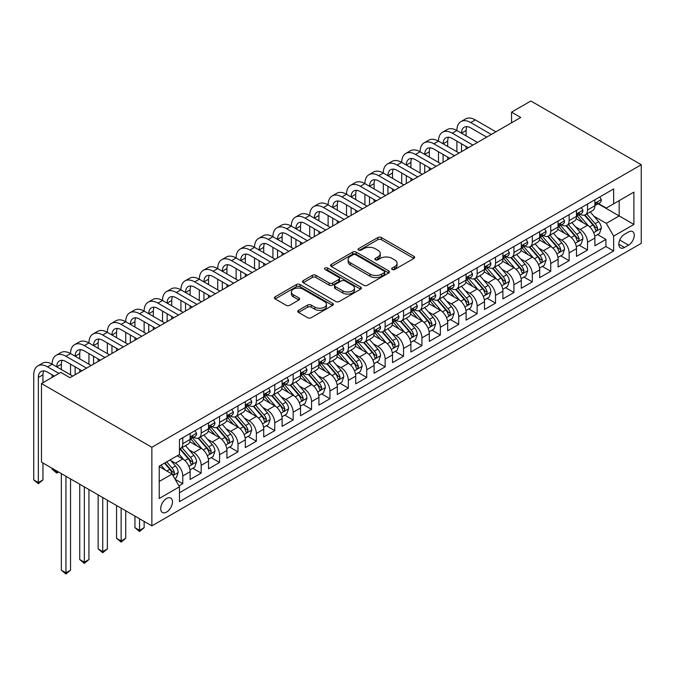 <?xml version="1.0" encoding="UTF-8"?>
<svg xmlns="http://www.w3.org/2000/svg" width="675" height="675" viewBox="0 0 675 675"><rect width="100%" height="100%" fill="white"/><g stroke="black" fill="none" stroke-linecap="round" stroke-linejoin="round"><path stroke-width="1.01" d="M392.192 269.494A1.789 1.029 0 0 0 394.723 269.494L413.91 258.415A2.557 1.477 0 0 0 414.661 257.377A2.557 1.477 0 0 0 413.91 256.331L381.4 237.566A2.557 1.477 0 0 0 377.789 237.566L358.602 248.645A1.789 1.029 0 0 0 358.079 249.37A1.789 1.029 0 0 0 358.602 250.104A1.789 1.029 0 0 0 361.133 250.104L363.614 248.67A8.176 4.717 0 0 1 375.173 248.67L377.882 250.231A8.176 4.717 0 0 1 380.278 253.572A8.176 4.717 0 0 1 377.882 256.905L375.401 258.339A1.789 1.029 0 0 0 374.878 259.073A1.789 1.029 0 0 0 375.401 259.799A1.789 1.029 0 0 0 377.924 259.799L380.413 258.365A8.176 4.717 0 0 1 391.964 258.365L394.673 259.926A8.176 4.717 0 0 1 397.069 263.267A8.176 4.717 0 0 1 394.673 266.6L392.192 268.034A1.789 1.029 0 0 0 391.669 268.768A1.789 1.029 0 0 0 392.192 269.494L392.192 268.034M166.582 512.072A8.328 4.809 120 0 0 172.024 504.731A8.328 4.809 120 0 0 170.75 498.066A8.328 4.809 120 0 0 166.582 498.479A8.328 4.809 120 0 0 161.148 505.811A8.328 4.809 120 0 0 162.422 512.485A8.328 4.809 120 0 0 166.582 512.072M298.51 310.34A2.557 1.477 0 0 0 297.768 311.386A2.557 1.477 0 0 0 298.51 312.424L307.631 317.689A2.557 1.477 0 0 0 311.243 317.689L332.556 305.387A2.557 1.477 0 0 0 333.307 304.349A2.557 1.477 0 0 0 332.556 303.303L300.046 284.538A2.557 1.477 0 0 0 296.435 284.538L275.13 296.84A2.557 1.477 0 0 0 274.379 297.877A2.557 1.477 0 0 0 275.13 298.924L286.141 305.286A2.557 1.477 0 0 0 289.752 305.286L298.873 300.021A2.557 1.477 0 0 0 299.624 298.974A2.557 1.477 0 0 0 298.873 297.937L293.414 294.781A6.834 3.94 0 0 1 291.414 291.988A6.834 3.94 0 0 1 295.625 288.343A6.834 3.94 0 0 1 303.075 289.204L324.473 301.556A6.834 3.94 0 0 1 326.472 304.349A6.834 3.94 0 0 1 322.253 307.986A6.834 3.94 0 0 1 314.812 307.133L311.243 305.075A2.557 1.477 0 0 0 307.631 305.075L298.51 310.34L298.51 312.424M641.25 164.734L530.862 100.997L511.54 112.151L520.746 117.467L69.997 377.705L60.792 372.389L41.479 383.543L151.867 447.28L641.25 164.734L641.25 243.337L151.867 525.884L151.867 447.28M363.8 285.263A2.557 1.477 0 0 0 367.411 285.263L388.716 272.962A2.557 1.477 0 0 0 389.467 271.924A2.557 1.477 0 0 0 388.716 270.877L356.214 252.113A2.557 1.477 0 0 0 352.603 252.113L331.29 264.414A2.557 1.477 0 0 0 330.539 265.452A2.557 1.477 0 0 0 331.29 266.498L363.8 285.263M325.772 269.882A1.789 1.029 0 0 1 327.586 270.135L360.602 289.195L339.323 301.48A2.557 1.477 0 0 1 335.711 301.48L303.21 282.707L303.21 280.623A2.557 1.477 0 0 0 302.459 281.669A2.557 1.477 0 0 0 303.21 282.707M303.21 280.623L312.331 275.358A2.557 1.477 0 0 1 315.942 275.358L329.122 282.968A2.557 1.477 0 0 0 332.733 282.968L338.782 279.475A2.557 1.477 0 0 0 339.533 278.438A2.557 1.477 0 0 0 338.782 277.391L325.063 269.468A1.789 1.029 0 0 1 324.54 268.743A1.789 1.029 0 0 1 325.637 267.789A1.789 1.029 0 0 1 327.586 268.009L360.636 287.086A2.557 1.477 0 0 1 361.387 288.132A2.557 1.477 0 0 1 360.636 289.178L360.636 287.086M178.959 485.916L182.773 483.713L175.137 479.301M170.792 460.544L175.416 463.21A10.403 6.008 60 0 1 182.773 475.959L190.131 471.707L190.131 479.461L201.175 473.091L192.797 468.256M189.194 449.921L193.809 452.587A10.403 6.008 60 0 1 201.175 465.337L208.533 461.084L208.533 468.838L219.569 462.468L211.199 457.633M207.588 439.298L212.212 441.965A10.403 6.008 60 0 1 219.569 454.714L226.927 450.461L226.927 458.215L237.971 451.845L229.593 447.01M225.99 428.676L230.605 431.342A10.403 6.008 60 0 1 237.971 444.091L245.329 439.838L245.329 447.593L256.365 441.222L247.995 436.388M244.384 418.053L249.007 420.719A10.403 6.008 60 0 1 256.365 433.468L263.723 429.216L263.723 436.978L274.767 430.599L266.389 425.765M262.786 407.43L267.401 410.096A10.403 6.008 60 0 1 274.767 422.845L282.125 418.601L282.125 426.355L293.161 419.977L284.791 415.142M281.18 396.807L285.803 399.482A10.403 6.008 60 0 1 293.161 412.223L300.518 407.978L300.518 415.733L311.555 409.354L303.185 404.527M299.582 386.193L304.197 388.859A10.403 6.008 60 0 1 311.555 401.6L318.921 397.356L318.921 405.11L329.957 398.731L321.587 393.905M317.976 375.57L322.599 378.236A10.403 6.008 60 0 1 329.957 390.977L337.314 386.733L337.314 394.487L348.351 388.117L339.981 383.282M336.378 364.947L340.993 367.613A10.403 6.008 60 0 1 348.351 380.363L355.717 376.11L355.717 383.864L366.753 377.494L358.383 372.659M354.772 354.324L359.395 356.991A10.403 6.008 60 0 1 366.753 369.74L374.11 365.487L374.11 373.241L385.147 366.871L376.777 362.036M373.174 343.702L377.789 346.368A10.403 6.008 60 0 1 385.147 359.117L392.512 354.864L392.512 362.618L403.549 356.248L395.179 351.413M391.567 333.079L396.191 335.745A10.403 6.008 60 0 1 403.549 348.494L410.906 344.242L410.906 351.996L421.942 345.625L413.573 340.791M409.97 322.456L414.585 325.122A10.403 6.008 60 0 1 421.942 337.871L429.308 333.619L429.308 341.373L440.345 335.002L431.975 330.168M428.363 311.833L432.987 314.499A10.403 6.008 60 0 1 440.345 327.248L447.702 323.004L447.702 330.758L458.738 324.38L450.368 319.545M446.766 301.21L451.381 303.877A10.403 6.008 60 0 1 458.738 316.626L466.104 312.382L466.104 320.136L477.141 313.757L468.771 308.922M465.159 290.596L469.783 293.262A10.403 6.008 60 0 1 477.141 306.003L484.498 301.759L484.498 309.513L495.534 303.134L487.164 298.308M483.562 279.973L488.177 282.639A10.403 6.008 60 0 1 495.534 295.38L502.9 291.136L502.9 298.89L513.937 292.511L505.567 287.685M501.955 269.35L506.579 272.017A10.403 6.008 60 0 1 513.937 284.757L521.294 280.513L521.294 288.267L532.33 281.897L523.96 277.062M520.358 258.727L524.973 261.394A10.403 6.008 60 0 1 532.33 274.143L539.696 269.89L539.696 277.644L550.733 271.274L542.362 266.439M538.751 248.105L543.375 250.771A10.403 6.008 60 0 1 550.733 263.52L558.09 259.267L558.09 267.022L569.126 260.651L560.756 255.817M557.153 237.482L561.769 240.148A10.403 6.008 60 0 1 569.126 252.897L576.492 248.645L576.492 256.399L587.528 250.028L587.528 242.274A10.403 6.008 -120 0 0 580.171 229.525L575.547 226.859M579.158 245.194L587.528 250.028M190.131 471.707A10.403 6.008 -120 0 0 182.773 458.958L177.255 455.777M208.533 461.084A10.403 6.008 -120 0 0 201.175 448.343L189.793 441.771M226.927 450.461A10.403 6.008 -120 0 0 219.569 437.721L208.195 431.148M245.329 439.838A10.403 6.008 -120 0 0 237.971 427.098L226.589 420.525M263.723 429.216A10.403 6.008 -120 0 0 256.365 416.475L244.991 409.902M282.125 418.601A10.403 6.008 -120 0 0 274.767 405.852L263.385 399.279M300.518 407.978A10.403 6.008 -120 0 0 293.161 395.229L281.787 388.657M318.921 397.356A10.403 6.008 -120 0 0 311.555 384.607L300.181 378.042M337.314 386.733A10.403 6.008 -120 0 0 329.957 373.984L318.583 367.419M355.717 376.11A10.403 6.008 -120 0 0 348.351 363.361L336.977 356.797M374.11 365.487A10.403 6.008 -120 0 0 366.753 352.738L355.379 346.174M392.512 354.864A10.403 6.008 -120 0 0 385.147 342.124L373.773 335.551M410.906 344.242A10.403 6.008 -120 0 0 403.549 331.501L392.175 324.928M429.308 333.619A10.403 6.008 -120 0 0 421.942 320.878L410.569 314.305M447.702 323.004A10.403 6.008 -120 0 0 440.345 310.255L428.962 303.683M466.104 312.382A10.403 6.008 -120 0 0 458.738 299.632L447.365 293.06M484.498 301.759A10.403 6.008 -120 0 0 477.141 289.01L465.758 282.437M502.9 291.136A10.403 6.008 -120 0 0 495.534 278.387L484.161 271.823M521.294 280.513A10.403 6.008 -120 0 0 513.937 267.764L502.554 261.2M539.696 269.89A10.403 6.008 -120 0 0 532.33 257.141L520.957 250.577M558.09 259.267A10.403 6.008 -120 0 0 550.733 246.518L539.35 239.954M576.492 248.645A10.403 6.008 -120 0 0 569.126 235.904L557.752 229.331M628.552 231.972L624.51 234.309A8.066 4.657 120 0 0 619.237 241.414A8.066 4.657 120 0 0 620.477 247.877A8.066 4.657 120 0 0 624.51 247.48L628.552 245.143A8.066 4.657 120 0 0 633.825 238.03A8.066 4.657 120 0 0 632.585 231.567A8.066 4.657 120 0 0 628.552 231.972M159.224 481.477L172.1 474.044L179.466 486.793L179.466 501.66L613.651 250.982L613.651 236.115L606.293 223.366L593.949 216.236M179.466 486.793L159.224 498.479L159.224 466.18L179.466 454.503L179.466 439.627L613.651 188.949L613.651 203.825L633.892 192.139L633.892 224.429L613.651 236.115M193.717 437.24L193.809 437.29A10.403 6.008 60 0 0 199.015 437.805L206.373 433.561A10.403 6.008 -120 0 0 208.533 428.794L208.533 422.845M212.11 426.617L212.212 426.668A10.403 6.008 60 0 0 217.418 427.182L224.775 422.938A10.403 6.008 -120 0 0 226.927 418.171L226.927 412.223M230.512 415.994L230.605 416.045A10.403 6.008 60 0 0 235.811 416.568L243.169 412.315A10.403 6.008 -120 0 0 245.329 407.548L245.329 401.6M248.906 405.371L249.007 405.43A10.403 6.008 60 0 0 254.213 405.945L261.571 401.692A10.403 6.008 -120 0 0 263.723 396.925L263.723 390.977M267.308 394.748L267.401 394.808A10.403 6.008 60 0 0 272.607 395.322L279.965 391.07A10.403 6.008 -120 0 0 282.125 386.302L282.125 380.354M285.702 384.126L285.803 384.185A10.403 6.008 60 0 0 291.009 384.699L298.367 380.447A10.403 6.008 -120 0 0 300.518 375.688L300.518 369.74M304.104 373.503L304.197 373.562A10.403 6.008 60 0 0 309.403 374.077L316.761 369.824A10.403 6.008 -120 0 0 318.921 365.065L318.921 359.117M322.498 362.88L322.599 362.939A10.403 6.008 60 0 0 327.805 363.454L335.163 359.201A10.403 6.008 -120 0 0 337.314 354.442L337.314 348.494M340.9 352.257L340.993 352.316A10.403 6.008 60 0 0 346.199 352.831L353.557 348.587A10.403 6.008 -120 0 0 355.717 343.82L355.717 337.871M359.294 341.643L359.395 341.693A10.403 6.008 60 0 0 364.601 342.208L371.959 337.964A10.403 6.008 -120 0 0 374.11 333.197L374.11 327.248M377.696 331.02L377.789 331.071A10.403 6.008 60 0 0 382.995 331.585L390.352 327.341A10.403 6.008 -120 0 0 392.512 322.574L392.512 316.626M396.09 320.397L396.191 320.448A10.403 6.008 60 0 0 401.397 320.962L408.755 316.718A10.403 6.008 -120 0 0 410.906 311.951L410.906 306.003M414.492 309.774L414.585 309.825A10.403 6.008 60 0 0 419.791 310.348L427.148 306.096A10.403 6.008 -120 0 0 429.308 301.328L429.308 295.38M432.886 299.152L432.987 299.211A10.403 6.008 60 0 0 438.193 299.725L445.551 295.473A10.403 6.008 -120 0 0 447.702 290.706L447.702 284.757M451.288 288.529L451.381 288.588A10.403 6.008 60 0 0 456.587 289.102L463.944 284.85A10.403 6.008 -120 0 0 466.104 280.091L466.104 274.143M469.682 277.906L469.783 277.965A10.403 6.008 60 0 0 474.989 278.48L482.347 274.227A10.403 6.008 -120 0 0 484.498 269.468L484.498 263.52M488.084 267.283L488.177 267.342A10.403 6.008 60 0 0 493.383 267.857L500.74 263.604A10.403 6.008 -120 0 0 502.9 258.846L502.9 252.897M506.478 256.66L506.579 256.719A10.403 6.008 60 0 0 511.777 257.234L519.142 252.982A10.403 6.008 -120 0 0 521.294 248.223L521.294 242.274M524.88 246.038L524.973 246.097A10.403 6.008 60 0 0 530.179 246.611L537.536 242.367A10.403 6.008 -120 0 0 539.696 237.6L539.696 231.652M543.274 235.423L543.375 235.474A10.403 6.008 60 0 0 548.572 235.988L555.938 231.744A10.403 6.008 -120 0 0 558.09 226.977L558.09 221.029M561.676 224.8L561.769 224.851A10.403 6.008 60 0 0 566.975 225.366L574.332 221.122A10.403 6.008 -120 0 0 576.492 216.354L576.492 210.406M179.466 492.742L605.922 246.518L605.922 239.406L594.886 245.776L594.886 238.022A10.403 6.008 -120 0 0 587.528 225.281L576.146 218.708M580.07 214.178L580.171 214.228A10.403 6.008 -120 0 0 585.368 214.743A10.403 6.008 -120 0 0 587.528 209.984L587.528 204.036M585.368 214.743L592.734 210.499A10.403 6.008 -120 0 0 594.886 205.732L594.886 199.783M182.773 437.721L182.773 443.669A10.403 6.008 60 0 1 180.622 448.428A10.403 6.008 60 0 1 179.466 448.85M180.622 448.428L187.979 444.184A10.403 6.008 -120 0 0 190.131 439.417L190.131 433.468M201.175 427.098L201.175 433.046A10.403 6.008 60 0 1 199.015 437.805M219.569 416.475L219.569 422.423A10.403 6.008 60 0 1 217.418 427.182M237.971 405.852L237.971 411.801A10.403 6.008 60 0 1 235.811 416.568M256.365 395.229L256.365 401.178A10.403 6.008 60 0 1 254.213 405.945M274.767 384.607L274.767 390.555A10.403 6.008 60 0 1 272.607 395.322M293.161 373.984L293.161 379.932A10.403 6.008 60 0 1 291.009 384.699M311.555 363.361L311.555 369.309A10.403 6.008 60 0 1 309.403 374.077M329.957 352.738L329.957 358.687A10.403 6.008 60 0 1 327.805 363.454M348.351 342.115L348.351 348.064A10.403 6.008 60 0 1 346.199 352.831M366.753 331.501L366.753 337.449A10.403 6.008 60 0 1 364.601 342.208M385.147 320.878L385.147 326.827A10.403 6.008 60 0 1 382.995 331.585M403.549 310.255L403.549 316.204A10.403 6.008 60 0 1 401.397 320.962M421.942 299.632L421.942 305.581A10.403 6.008 60 0 1 419.791 310.348M440.345 289.01L440.345 294.958A10.403 6.008 60 0 1 438.193 299.725M458.738 278.387L458.738 284.335A10.403 6.008 60 0 1 456.587 289.102M477.141 267.764L477.141 273.712A10.403 6.008 60 0 1 474.989 278.48M495.534 257.141L495.534 263.09A10.403 6.008 60 0 1 493.383 267.857M513.937 246.518L513.937 252.467A10.403 6.008 60 0 1 511.777 257.234M532.33 235.896L532.33 241.844A10.403 6.008 60 0 1 530.179 246.611M550.733 225.281L550.733 231.23A10.403 6.008 60 0 1 548.572 235.988M569.126 214.658L569.126 220.607A10.403 6.008 60 0 1 566.975 225.366M569.126 252.897L569.126 260.651M550.733 263.52L550.733 271.274M532.33 274.143L532.33 281.897M513.937 284.757L513.937 292.511M495.534 295.38L495.534 303.134M477.141 306.003L477.141 313.757M458.738 316.626L458.738 324.38M440.345 327.248L440.345 335.002M421.942 337.871L421.942 345.625M403.549 348.494L403.549 356.248M385.147 359.117L385.147 366.871M366.753 369.74L366.753 377.494M348.351 380.363L348.351 388.117M329.957 390.977L329.957 398.731M311.555 401.6L311.555 409.354M293.161 412.223L293.161 419.977M274.767 422.845L274.767 430.599M256.365 433.468L256.365 441.222M237.971 444.091L237.971 451.845M219.569 454.714L219.569 462.468M201.175 465.337L201.175 473.091M182.773 475.959L182.773 483.713M172.1 474.044L159.224 466.611M606.293 223.366L619.169 215.932L619.169 200.635L633.892 192.139M598.101 203.766L633.892 224.429M598.472 203.555L606.293 208.069L613.651 203.825M41.479 383.543L41.479 462.147L151.867 525.884M511.54 112.151L511.54 122.774M597.552 234.571L605.922 239.406M605.922 246.518L613.651 250.982M392.909 269.747L394.673 268.726A8.176 4.717 0 0 0 397.069 265.393L397.069 263.267M380.278 253.572L380.278 255.69A8.176 4.717 0 0 1 377.882 259.031L376.11 260.052M413.876 258.441L381.4 239.692A2.557 1.477 0 0 0 377.789 239.692L359.319 250.358M388.682 272.978L356.214 254.23A2.557 1.477 0 0 0 352.603 254.23L331.324 266.515M384.202 272.649A1.789 1.029 0 0 0 384.725 271.924A1.789 1.029 0 0 0 384.202 271.19L355.666 254.72A1.789 1.029 0 0 0 353.143 254.72L350.519 256.23A8.176 4.717 0 0 0 348.131 259.563A8.176 4.717 0 0 0 350.519 262.904L370.027 274.16A8.176 4.717 0 0 0 381.586 274.16L384.202 272.649L384.202 274.776A1.789 1.029 0 0 0 384.725 274.042L384.725 271.924M348.131 259.563L348.131 261.689A8.176 4.717 0 0 0 350.519 265.022L350.519 262.904M384.202 274.776L381.586 276.286A8.176 4.717 0 0 1 370.027 276.286L350.519 265.022M303.244 282.732L312.331 277.484L312.331 275.358M339.533 278.438L339.533 280.564A2.557 1.477 0 0 1 338.782 281.602L332.733 285.095A2.557 1.477 0 0 1 329.122 285.095L315.942 277.484A2.557 1.477 0 0 0 312.331 277.484M342.799 290.866A6.834 3.94 0 0 0 350.249 291.727A6.834 3.94 0 0 0 354.468 288.082A6.834 3.94 0 0 0 352.468 285.289L344.925 280.935A2.557 1.477 0 0 0 341.314 280.935L335.264 284.428A2.557 1.477 0 0 0 334.513 285.474A2.557 1.477 0 0 0 335.264 286.512L342.799 290.866L342.799 292.992A6.834 3.94 0 0 0 350.249 293.853A6.834 3.94 0 0 0 354.468 290.208L354.468 288.082M334.513 285.474L334.513 287.601A2.557 1.477 0 0 0 335.264 288.638L335.264 286.512M342.799 292.992L335.264 288.638M326.472 304.349L326.472 306.467A6.834 3.94 0 0 1 322.253 310.112A6.834 3.94 0 0 1 314.812 309.26L311.243 307.201A2.557 1.477 0 0 0 307.631 307.201L298.544 312.449M291.414 291.988L291.414 294.114A6.834 3.94 0 0 0 293.414 296.907L293.414 294.781M298.873 297.937L298.873 300.021L293.414 296.907M332.522 305.404L300.046 286.656A2.557 1.477 0 0 0 296.435 286.656L275.164 298.941L275.13 296.84M594.734 236.199L599.484 233.457L601.324 228.142A6.893 3.982 -120 0 0 598.641 221.67L590.237 211.942M588.549 225.948L578.939 214.827M583.082 222.708L577.505 216.253A16.521 9.543 -120 0 0 576.998 215.679M584.432 215.123L592.937 224.961A6.893 3.982 60 0 1 595.392 229.711L595.898 230.529L596.827 230.403L597.603 228.437A6.893 3.982 -120 0 0 595.148 223.687L586.735 213.958M584.938 214.962L594.067 225.534A3.51 2.025 60 0 1 594.953 226.91L597.603 228.437M599.763 196.973L601.324 199.682A6.893 3.982 60 0 1 599.898 202.728L596.405 204.744A6.893 3.982 -120 0 0 597.603 203.158L597.459 202.551M54.354 376.11L47.545 372.178A13.011 7.509 -120 0 0 41.04 371.537A13.011 7.509 -120 0 0 38.348 377.494L38.348 482.541L33.75 479.891L33.75 374.836A19.516 11.264 60 0 1 37.792 365.901L42.39 363.243A19.516 11.264 60 0 1 52.144 364.213A19.516 11.264 60 0 1 56.185 355.278L60.792 352.628A19.516 11.264 60 0 1 70.546 353.59A19.516 11.264 60 0 1 74.588 344.655L79.186 342.006A19.516 11.264 60 0 1 88.94 342.968A19.516 11.264 60 0 1 92.981 334.032L97.588 331.383A19.516 11.264 60 0 1 107.342 332.345A19.516 11.264 60 0 1 111.383 323.418L115.982 320.76A19.516 11.264 60 0 1 125.736 321.722A19.516 11.264 60 0 1 129.777 312.795L134.384 310.137A19.516 11.264 60 0 1 144.138 311.099A19.516 11.264 60 0 1 148.179 302.172L152.778 299.514A19.516 11.264 60 0 1 162.532 300.485A19.516 11.264 60 0 1 166.573 291.549L171.18 288.892A19.516 11.264 60 0 1 180.934 289.862A19.516 11.264 60 0 1 184.975 280.927L189.574 278.269A19.516 11.264 60 0 1 199.328 279.239A19.516 11.264 60 0 1 203.369 270.304L207.976 267.646A19.516 11.264 60 0 1 217.73 268.616A19.516 11.264 60 0 1 221.771 259.681L226.37 257.023A19.516 11.264 60 0 1 236.123 257.993A19.516 11.264 60 0 1 240.165 249.058L244.772 246.409A19.516 11.264 60 0 1 254.526 247.371A19.516 11.264 60 0 1 258.567 238.435L263.166 235.786A19.516 11.264 60 0 1 272.919 236.748A19.516 11.264 60 0 1 276.961 227.812L281.568 225.163A19.516 11.264 60 0 1 291.322 226.125A19.516 11.264 60 0 1 295.363 217.198L299.962 214.54A19.516 11.264 60 0 1 309.715 215.502A19.516 11.264 60 0 1 313.757 206.575L318.364 203.918A19.516 11.264 60 0 1 328.118 204.879A19.516 11.264 60 0 1 332.159 195.953L336.757 193.295A19.516 11.264 60 0 1 346.511 194.265A19.516 11.264 60 0 1 350.553 185.33L355.16 182.672A19.516 11.264 60 0 1 364.913 183.642A19.516 11.264 60 0 1 368.955 174.707L373.553 172.049A19.516 11.264 60 0 1 383.307 173.019A19.516 11.264 60 0 1 387.349 164.084L391.956 161.426A19.516 11.264 60 0 1 401.709 162.397A19.516 11.264 60 0 1 405.751 153.461L410.349 150.803A19.516 11.264 60 0 1 420.103 151.774A19.516 11.264 60 0 1 424.145 142.838L428.752 140.189A19.516 11.264 60 0 1 438.505 141.151A19.516 11.264 60 0 1 442.547 132.216L447.145 129.566A19.516 11.264 60 0 1 456.899 130.528A19.516 11.264 60 0 1 460.941 121.593L465.548 118.943A19.516 11.264 60 0 1 475.301 119.905L495.906 131.802M460.941 121.593A19.516 11.264 60 0 1 470.703 122.563L491.307 134.46M595.114 205.073L595.148 205.073A6.893 3.982 -120 0 0 596.405 204.744M596.717 202.643L597.603 203.158C597.173 202.12 596.43 202.542 595.392 204.432A6.893 3.982 60 0 1 594.886 205.411M486.709 137.118L470.703 127.87A13.011 7.509 -120 0 0 464.197 127.229A13.011 7.509 -120 0 0 461.506 133.186L466.104 130.528L466.104 135.844M466.914 126.63A13.011 7.509 -120 0 0 466.104 130.528M461.506 143.809L461.506 151.664M466.104 146.467L466.104 149.015M456.899 151.774L456.899 141.151M576.332 246.822L581.091 244.08L582.93 238.764A6.893 3.982 -120 0 0 580.247 232.293L571.835 222.564M570.156 236.571L560.545 225.45M564.688 233.331L559.111 226.876A16.521 9.543 -120 0 0 558.596 226.302M566.038 225.745L574.543 235.583A6.893 3.982 60 0 1 576.998 240.334L577.496 241.152L578.433 241.026L579.209 239.06A6.893 3.982 -120 0 0 576.745 234.309L568.342 224.581M566.536 225.585L575.674 236.157A3.51 2.025 60 0 1 576.56 237.532L579.209 239.06M557.938 257.445L562.688 254.703L564.528 249.387A6.893 3.982 -120 0 0 561.845 242.916L553.441 233.187M551.753 247.193L542.143 236.073M546.286 243.953L540.709 237.499A16.521 9.543 -120 0 0 540.202 236.925M547.636 236.368L556.141 246.206A6.893 3.982 60 0 1 558.596 250.957L559.102 251.775L560.031 251.648L560.807 249.683A6.893 3.982 -120 0 0 558.352 244.932L549.939 235.204M548.142 236.208L557.272 246.78A3.51 2.025 60 0 1 558.158 248.155L560.807 249.683M539.536 268.068L544.295 265.326L546.134 260.01A6.893 3.982 -120 0 0 543.451 253.538L535.039 243.802M533.36 257.816L523.749 246.696M527.892 254.576L522.315 248.122A16.521 9.543 -120 0 0 521.8 247.548M529.242 246.983L537.747 256.829A6.893 3.982 60 0 1 540.202 261.579L540.7 262.398L541.637 262.263L542.413 260.305A6.893 3.982 -120 0 0 539.949 255.555L531.546 245.827M529.74 246.822L538.878 257.403A3.51 2.025 60 0 1 539.764 258.778L542.413 260.305M521.142 278.691L525.892 275.948L527.732 270.633A6.893 3.982 -120 0 0 525.049 264.161L516.645 254.424M514.958 268.439L505.347 257.318M509.49 265.199L503.913 258.744A16.521 9.543 -120 0 0 503.407 258.171M510.84 257.605L519.345 267.452A6.893 3.982 60 0 1 521.8 272.202L522.307 273.021L523.235 272.886L524.011 270.928A6.893 3.982 -120 0 0 521.556 266.178L513.143 256.449M511.346 257.445L520.476 268.026A3.51 2.025 60 0 1 521.362 269.401L524.011 270.928M581.361 207.596L582.93 210.296A6.893 3.982 60 0 1 581.504 213.351L578.002 215.367A6.893 3.982 -120 0 0 579.209 213.781L579.057 213.173M442.547 132.216A19.516 11.264 60 0 1 452.301 133.186L456.899 130.528L477.512 142.425M452.301 133.186L472.905 145.083M576.72 215.696L576.745 215.696A6.893 3.982 -120 0 0 578.002 215.367M578.315 213.266L579.209 213.781C578.77 212.743 578.036 213.165 576.998 215.055A6.893 3.982 60 0 1 576.492 216.034M468.307 147.741L452.301 138.493A13.011 7.509 -120 0 0 445.795 137.852A13.011 7.509 -120 0 0 443.104 143.809L447.702 141.151L447.702 146.467M448.521 137.253A13.011 7.509 -120 0 0 447.702 141.151M443.104 154.432L443.104 162.287M447.702 157.081L447.702 159.637M438.505 162.397L438.505 151.774M562.967 218.211L564.528 220.919A6.893 3.982 60 0 1 563.102 223.973L559.609 225.99A6.893 3.982 -120 0 0 560.807 224.404L560.663 223.788M424.145 142.838A19.516 11.264 60 0 1 433.907 143.809L438.505 141.151L459.11 153.048M433.907 143.809L454.511 155.706M558.318 226.311L558.352 226.311A6.893 3.982 -120 0 0 559.609 225.99M559.921 223.889L560.807 224.404C560.377 223.366 559.634 223.788 558.596 225.678A6.893 3.982 60 0 1 558.09 226.657M449.913 158.363L433.907 149.116A13.011 7.509 -120 0 0 427.402 148.475A13.011 7.509 -120 0 0 424.71 154.432L429.308 151.774L429.308 157.081M430.118 147.876A13.011 7.509 -120 0 0 429.308 151.774M424.71 165.054L424.71 172.91M429.308 167.704L429.308 170.252M420.103 173.019L420.103 162.397M544.565 228.833L546.134 231.542A6.893 3.982 60 0 1 544.708 234.596L541.207 236.613A6.893 3.982 -120 0 0 542.413 235.027L542.261 234.411M405.751 153.461A19.516 11.264 60 0 1 415.505 154.432L420.103 151.774L440.716 163.671M415.505 154.432L436.109 166.328M539.924 236.933L539.949 236.933A6.893 3.982 -120 0 0 541.207 236.613M541.519 234.512L542.413 235.027C541.974 233.989 541.24 234.411 540.202 236.301A6.893 3.982 60 0 1 539.696 237.279M431.511 168.978L415.505 159.739A13.011 7.509 -120 0 0 408.999 159.097A13.011 7.509 -120 0 0 406.308 165.054L410.906 162.397L410.906 167.704M411.725 158.498A13.011 7.509 -120 0 0 410.906 162.397M406.308 175.677L406.308 183.532M410.906 178.327L410.906 180.875M401.709 183.642L401.709 173.019M526.171 239.456L527.732 242.165A6.893 3.982 60 0 1 526.306 245.219L522.813 247.236A6.893 3.982 -120 0 0 524.011 245.649L523.867 245.033M387.349 164.084A19.516 11.264 60 0 1 397.111 165.054L401.709 162.397L422.314 174.293M397.111 165.054L417.715 176.951M521.522 247.556L521.556 247.556A6.893 3.982 -120 0 0 522.813 247.236M523.125 245.135L524.011 245.649C523.581 244.612 522.838 245.033 521.8 246.923A6.893 3.982 60 0 1 521.294 247.902M413.117 179.601L397.111 170.362A13.011 7.509 -120 0 0 390.606 169.72A13.011 7.509 -120 0 0 387.914 175.677L392.512 173.019L392.512 178.327M393.323 169.121A13.011 7.509 -120 0 0 392.512 173.019M387.914 186.292L387.914 194.155M392.512 188.949L392.512 191.498M383.307 194.265L383.307 183.642M502.74 289.313L507.499 286.563L509.338 281.256A6.893 3.982 -120 0 0 506.655 274.784L498.243 265.047M496.564 279.062L486.953 267.941M491.096 275.822L485.519 269.367A16.521 9.543 -120 0 0 485.004 268.793M492.446 268.228L500.951 278.075A6.893 3.982 60 0 1 503.407 282.825L503.904 283.643L504.841 283.508L505.617 281.551A6.893 3.982 -120 0 0 503.153 276.801L494.75 267.064M492.944 268.068L502.082 278.648A3.51 2.025 60 0 1 502.968 280.024L505.617 281.551M507.769 250.079L509.338 252.788A6.893 3.982 60 0 1 507.912 255.842L504.411 257.858A6.893 3.982 -120 0 0 505.617 256.272L505.465 255.656M368.955 174.707A19.516 11.264 60 0 1 378.709 175.677L383.307 173.019L403.92 184.916M378.709 175.677L399.313 187.566M503.128 258.179L503.153 258.179A6.893 3.982 -120 0 0 504.411 257.858M504.723 255.757L505.617 256.272C505.178 255.234 504.444 255.656 503.407 257.546A6.893 3.982 60 0 1 502.9 258.525M394.715 190.223L378.709 180.984A13.011 7.509 -120 0 0 372.203 180.343A13.011 7.509 -120 0 0 369.512 186.292L374.11 183.642L374.11 188.949M374.929 179.744A13.011 7.509 -120 0 0 374.11 183.642M369.512 196.914L369.512 204.778M374.11 199.572L374.11 202.12M364.913 204.879L364.913 194.265M484.346 299.936L489.097 297.186L490.936 291.878A6.893 3.982 -120 0 0 488.253 285.407L479.849 275.67M478.162 289.685L468.551 278.556M472.694 286.445L467.117 279.99A16.521 9.543 -120 0 0 466.611 279.416M474.044 278.851L482.549 288.698A6.893 3.982 60 0 1 485.004 293.448L485.511 294.266L486.439 294.131L487.215 292.174A6.893 3.982 -120 0 0 484.76 287.423L476.347 277.687M474.55 278.691L483.68 289.271A3.51 2.025 60 0 1 484.566 290.647L487.215 292.174M489.375 260.702L490.936 263.41A6.893 3.982 60 0 1 489.51 266.465L486.017 268.481A6.893 3.982 -120 0 0 487.215 266.895L487.072 266.279M350.553 185.33A19.516 11.264 60 0 1 360.315 186.292L364.913 183.642L385.518 195.539M360.315 186.292L380.919 198.188M484.726 268.802L484.76 268.802A6.893 3.982 -120 0 0 486.017 268.481M486.329 266.38L487.215 266.895C486.785 265.849 486.042 266.279 485.004 268.169A6.893 3.982 60 0 1 484.498 269.148M376.321 200.846L360.315 191.607A13.011 7.509 -120 0 0 353.81 190.966A13.011 7.509 -120 0 0 351.118 196.914L355.717 194.265L355.717 199.572M356.527 190.358A13.011 7.509 -120 0 0 355.717 194.265M351.118 207.537L351.118 215.401M355.717 210.195L355.717 212.743M346.511 215.502L346.511 204.888M465.944 310.559L470.703 307.808L472.542 302.501A6.893 3.982 -120 0 0 469.859 296.03L461.447 286.293M459.768 300.308L450.157 289.178M454.3 297.067L448.723 290.613A16.521 9.543 -120 0 0 448.208 290.031M455.65 289.474L464.155 299.32A6.893 3.982 60 0 1 466.611 304.071L467.108 304.889L468.045 304.754L468.821 302.797A6.893 3.982 -120 0 0 466.358 298.046L457.954 288.309M456.148 289.313L465.286 299.894A3.51 2.025 60 0 1 466.172 301.261L468.821 302.797M470.973 271.325L472.542 274.033A6.893 3.982 60 0 1 471.116 277.079L467.615 279.104A6.893 3.982 -120 0 0 468.821 277.509L468.669 276.902M332.159 195.953A19.516 11.264 60 0 1 341.913 196.914L346.511 194.265L367.124 206.162M341.913 196.914L362.517 208.811M466.332 279.425L466.358 279.425A6.893 3.982 -120 0 0 467.615 279.104M467.927 276.995L468.821 277.509C468.382 276.472 467.648 276.902 466.611 278.783A6.893 3.982 60 0 1 466.104 279.771M357.919 211.469L341.913 202.23A13.011 7.509 -120 0 0 335.407 201.58A13.011 7.509 -120 0 0 332.716 207.537L337.314 204.888L337.314 210.195M338.133 200.981A13.011 7.509 -120 0 0 337.314 204.888M332.716 218.16L332.716 226.024M337.314 220.818L337.314 223.366M328.118 226.125L328.118 215.502M447.55 321.182L452.301 318.431L454.14 313.124A6.893 3.982 -120 0 0 451.457 306.644L443.053 296.916M441.366 310.93L431.764 299.801M435.898 307.69L430.321 301.236A16.521 9.543 -120 0 0 429.815 300.653M437.248 300.097L445.753 309.943A6.893 3.982 60 0 1 448.208 314.693L448.715 315.503L449.643 315.377L450.419 313.419A6.893 3.982 -120 0 0 447.964 308.669L439.552 298.932M437.754 299.936L446.884 310.517A3.51 2.025 60 0 1 447.77 311.884L450.419 313.419M452.579 281.948L454.14 284.656A6.893 3.982 60 0 1 452.714 287.702L449.221 289.727A6.893 3.982 -120 0 0 450.419 288.132L450.276 287.525M313.757 206.575A19.516 11.264 60 0 1 323.519 207.537L328.118 204.879L348.722 216.776M323.519 207.537L344.123 219.434M447.93 290.048L447.964 290.048A6.893 3.982 -120 0 0 449.221 289.727M449.533 287.618L450.419 288.132C449.989 287.094 449.246 287.525 448.208 289.406A6.893 3.982 60 0 1 447.702 290.393M339.525 222.092L323.519 212.853A13.011 7.509 -120 0 0 317.014 212.203A13.011 7.509 -120 0 0 314.322 218.16L318.921 215.502L318.921 220.818M319.731 211.604A13.011 7.509 -120 0 0 318.921 215.502M314.322 228.783L314.322 236.647M318.921 231.441L318.921 233.989M309.715 236.748L309.715 226.125M429.148 331.796L433.907 329.054L435.746 323.747A6.893 3.982 -120 0 0 433.063 317.267L424.651 307.538M422.972 321.545L413.362 310.424M417.504 318.313L411.927 311.85A16.521 9.543 -120 0 0 411.413 311.276M418.854 310.719L427.359 320.566A6.893 3.982 60 0 1 429.815 325.308L430.312 326.126L431.249 326L432.025 324.034A6.893 3.982 -120 0 0 429.562 319.283L421.158 309.555M419.352 310.559L428.49 321.131A3.51 2.025 60 0 1 429.376 322.507L432.025 324.034M434.185 292.57L435.746 295.279A6.893 3.982 60 0 1 434.32 298.325L430.819 300.341A6.893 3.982 -120 0 0 432.025 298.755L431.873 298.148M295.363 217.198A19.516 11.264 60 0 1 305.117 218.16L309.715 215.502L330.328 227.399M305.117 218.16L325.721 230.057M429.536 300.67L429.562 300.67A6.893 3.982 -120 0 0 430.819 300.341M431.131 298.24L432.025 298.755C431.587 297.717 430.852 298.139 429.815 300.029A6.893 3.982 60 0 1 429.308 301.016M321.123 232.715L305.117 223.476A13.011 7.509 -120 0 0 298.612 222.826A13.011 7.509 -120 0 0 295.92 228.783L300.518 226.125L300.518 231.441M301.337 222.227A13.011 7.509 -120 0 0 300.518 226.125M295.92 239.406L295.92 247.261M300.518 242.063L300.518 244.612M291.322 247.371L291.322 236.748M410.754 342.419L415.505 339.677L417.344 334.361A6.893 3.982 -120 0 0 414.661 327.89L406.257 318.161M404.57 332.168L394.968 321.047M399.102 328.927L393.525 322.473A16.521 9.543 -120 0 0 393.019 321.899M400.452 321.342L408.957 331.18A6.893 3.982 60 0 1 411.413 335.931L411.919 336.749L412.847 336.623L413.623 334.657A6.893 3.982 -120 0 0 411.168 329.906L402.756 320.178M400.958 321.182L410.088 331.754A3.51 2.025 60 0 1 410.974 333.129L413.623 334.657M415.783 303.193L417.344 305.902A6.893 3.982 60 0 1 415.918 308.948L412.425 310.964A6.893 3.982 -120 0 0 413.623 309.378L413.48 308.77M276.961 227.812A19.516 11.264 60 0 1 286.723 228.783L291.322 226.125L311.926 238.022M286.723 228.783L307.327 240.68M411.134 311.293L411.168 311.293A6.893 3.982 -120 0 0 412.425 310.964M412.737 308.863L413.623 309.378C413.193 308.34 412.45 308.762 411.413 310.652A6.893 3.982 60 0 1 410.906 311.631M302.729 243.337L286.723 234.09A13.011 7.509 -120 0 0 280.218 233.449A13.011 7.509 -120 0 0 277.526 239.406L282.125 236.748L282.125 242.063M282.935 232.85A13.011 7.509 -120 0 0 282.125 236.748M277.526 250.028L277.526 257.884M282.125 252.686L282.125 255.234M272.919 257.993L272.919 247.371M392.352 353.042L397.111 350.3L398.95 344.984A6.893 3.982 -120 0 0 396.267 338.512L387.855 328.784M386.176 342.79L376.566 331.67M380.708 339.55L375.131 333.096A16.521 9.543 -120 0 0 374.617 332.522M382.058 331.965L390.563 341.803A6.893 3.982 60 0 1 393.019 346.553L393.517 347.372L394.453 347.245L395.229 345.279A6.893 3.982 -120 0 0 392.766 340.529L384.362 330.801M382.556 331.805L391.694 342.377A3.51 2.025 60 0 1 392.58 343.752L395.229 345.279M397.389 313.808L398.95 316.516A6.893 3.982 60 0 1 397.524 319.57L394.023 321.587A6.893 3.982 -120 0 0 395.229 320.001L395.077 319.393M258.567 238.435A19.516 11.264 60 0 1 268.321 239.406L272.919 236.748L293.532 248.645M268.321 239.406L288.925 251.302M392.74 321.916L392.766 321.916A6.893 3.982 -120 0 0 394.023 321.587M394.335 319.486L395.229 320.001C394.791 318.963 394.057 319.385 393.019 321.275A6.893 3.982 60 0 1 392.512 322.253M284.327 253.96L268.321 244.713A13.011 7.509 -120 0 0 261.816 244.072A13.011 7.509 -120 0 0 259.124 250.028L263.723 247.371L263.723 252.686M264.541 243.472A13.011 7.509 -120 0 0 263.723 247.371M259.124 260.651L259.124 268.507M263.723 263.301L263.723 265.857M254.526 268.616L254.526 257.993M373.958 363.665L378.709 360.923L380.548 355.607A6.893 3.982 -120 0 0 377.865 349.135L369.461 339.407M367.774 353.413L358.172 342.293M362.306 350.173L356.729 343.718A16.521 9.543 -120 0 0 356.223 343.145M363.656 342.588L372.161 352.426A6.893 3.982 60 0 1 374.617 357.176L375.123 357.995L376.051 357.868L376.827 355.902A6.893 3.982 -120 0 0 374.372 351.152L365.96 341.423M364.163 342.427L373.292 353A3.51 2.025 60 0 1 374.178 354.375L376.827 355.902M378.987 324.43L380.548 327.139A6.893 3.982 60 0 1 379.122 330.193L375.629 332.21A6.893 3.982 -120 0 0 376.827 330.623L376.684 330.007M240.165 249.058A19.516 11.264 60 0 1 249.927 250.028L254.526 247.371L275.13 259.267M249.927 250.028L270.532 261.925M374.338 332.53L374.372 332.53A6.893 3.982 -120 0 0 375.629 332.21M375.941 330.109L376.827 330.623C376.397 329.586 375.654 330.007 374.617 331.898A6.893 3.982 60 0 1 374.11 332.876M265.933 264.575L249.927 255.336A13.011 7.509 -120 0 0 243.422 254.694A13.011 7.509 -120 0 0 240.73 260.651L245.329 257.993L245.329 263.301M246.139 254.095A13.011 7.509 -120 0 0 245.329 257.993M240.73 271.274L240.73 279.129M245.329 273.923L245.329 276.472M236.123 279.239L236.123 268.616M360.593 335.053L362.154 337.762A6.893 3.982 60 0 1 360.728 340.816L357.227 342.832A6.893 3.982 -120 0 0 358.433 341.246L358.282 340.63M221.771 259.681A19.516 11.264 60 0 1 231.525 260.651L236.123 257.993L256.736 269.89M231.525 260.651L252.129 272.548M355.944 343.153L355.97 343.153A6.893 3.982 -120 0 0 357.227 342.832M357.539 340.732L358.433 341.246C357.995 340.208 357.261 340.63 356.223 342.52A6.893 3.982 60 0 1 355.717 343.499M247.531 275.198L231.525 265.958A13.011 7.509 -120 0 0 225.02 265.317A13.011 7.509 -120 0 0 222.328 271.274L226.927 268.616L226.927 273.923M227.745 264.718A13.011 7.509 -120 0 0 226.927 268.616M222.328 281.897L222.328 289.752M226.927 284.546L226.927 287.094M217.73 289.862L217.73 279.239M342.191 345.676L343.752 348.384A6.893 3.982 60 0 1 342.326 351.439L338.833 353.455A6.893 3.982 -120 0 0 340.031 351.869L339.888 351.253M203.369 270.304A19.516 11.264 60 0 1 213.131 271.274L217.73 268.616L238.334 280.513M213.131 271.274L233.736 283.171M337.542 353.776L337.576 353.776A6.893 3.982 -120 0 0 338.833 353.455M339.145 351.354L340.031 351.869C339.601 350.831 338.858 351.253 337.821 353.143A6.893 3.982 60 0 1 337.314 354.122M229.137 285.82L213.131 276.581A13.011 7.509 -120 0 0 206.626 275.94A13.011 7.509 -120 0 0 203.934 281.897L208.533 279.239L208.533 284.546M209.343 275.341A13.011 7.509 -120 0 0 208.533 279.239M203.934 292.511L203.934 300.375M208.533 295.169L208.533 297.717M199.328 300.485L199.328 289.862M355.556 374.288L360.315 371.545L362.154 366.23A6.893 3.982 -120 0 0 359.471 359.758L351.059 350.021M349.38 364.036L339.77 352.915M343.913 360.796L338.335 354.341A16.521 9.543 -120 0 0 337.821 353.767M345.262 353.202L353.767 363.049A6.893 3.982 60 0 1 356.223 367.799L356.721 368.618L357.657 368.483L358.433 366.525A6.893 3.982 -120 0 0 355.97 361.775L347.566 352.046M345.76 353.042L354.898 363.623A3.51 2.025 60 0 1 355.784 364.998L358.433 366.525M337.163 384.91L341.913 382.168L343.752 376.852A6.893 3.982 -120 0 0 341.069 370.381L332.665 360.644M330.978 374.659L321.376 363.538M325.51 371.419L319.933 364.964A16.521 9.543 -120 0 0 319.427 364.39M326.86 363.825L335.365 373.672A6.893 3.982 60 0 1 337.821 378.422L338.327 379.24L339.255 379.105L340.031 377.148A6.893 3.982 -120 0 0 337.576 372.398L329.164 362.669M327.367 363.665L336.496 374.245A3.51 2.025 60 0 1 337.382 375.621L340.031 377.148M318.76 395.533L323.519 392.782L325.358 387.475A6.893 3.982 -120 0 0 322.675 381.004L314.263 371.267M312.584 385.282L302.974 374.161M307.117 382.042L301.539 375.587A16.521 9.543 -120 0 0 301.025 375.013M308.467 374.448L316.972 384.294A6.893 3.982 60 0 1 319.427 389.045L319.925 389.863L320.861 389.728L321.637 387.771A6.893 3.982 -120 0 0 319.174 383.02L310.77 373.283M308.964 374.288L318.102 384.868A3.51 2.025 60 0 1 318.988 386.243L321.637 387.771M323.798 356.299L325.358 359.007A6.893 3.982 60 0 1 323.933 362.062L320.431 364.078A6.893 3.982 -120 0 0 321.637 362.492L321.486 361.876M184.975 280.927A19.516 11.264 60 0 1 194.729 281.897L199.328 279.239L219.94 291.136M194.729 281.897L215.333 293.785M319.148 364.399L319.174 364.399A6.893 3.982 -120 0 0 320.431 364.078M320.743 361.977L321.637 362.492C321.199 361.446 320.465 361.876 319.427 363.766A6.893 3.982 60 0 1 318.921 364.745M210.735 296.443L194.729 287.204A13.011 7.509 -120 0 0 188.224 286.563A13.011 7.509 -120 0 0 185.532 292.511L190.131 289.862L190.131 295.169M190.949 285.955A13.011 7.509 -120 0 0 190.131 289.862M185.532 303.134L185.532 310.998M190.131 305.792L190.131 308.34M180.934 311.099L180.934 300.485M300.367 406.156L305.117 403.405L306.956 398.098A6.893 3.982 -120 0 0 304.273 391.627L295.869 381.89M294.182 395.904L284.58 384.775M288.714 392.664L283.137 386.21A16.521 9.543 -120 0 0 282.631 385.636M290.064 385.071L298.569 394.917A6.893 3.982 60 0 1 301.025 399.668L301.531 400.486L302.459 400.351L303.235 398.393A6.893 3.982 -120 0 0 300.78 393.643L292.376 383.906M290.571 384.91L299.7 395.491A3.51 2.025 60 0 1 300.586 396.866L303.235 398.393M305.395 366.922L306.956 369.63A6.893 3.982 60 0 1 305.53 372.684L302.037 374.701A6.893 3.982 -120 0 0 303.235 373.106L303.092 372.499M166.573 291.549A19.516 11.264 60 0 1 176.335 292.511L180.934 289.862L201.538 301.759M176.335 292.511L196.94 304.408M300.746 375.022L300.78 375.022A6.893 3.982 -120 0 0 302.037 374.701M302.349 372.6L303.235 373.106C302.805 372.068 302.071 372.499 301.025 374.389A6.893 3.982 60 0 1 300.518 375.368M192.341 307.066L176.335 297.827A13.011 7.509 -120 0 0 169.83 297.186A13.011 7.509 -120 0 0 167.138 303.134L171.737 300.485L171.737 305.792M172.547 296.578A13.011 7.509 -120 0 0 171.737 300.485M167.138 313.757L167.138 321.621M171.737 316.415L171.737 318.963M162.532 321.722L162.532 311.099M281.964 416.779L286.723 414.028L288.562 408.721A6.893 3.982 -120 0 0 285.879 402.241L277.467 392.512M275.788 406.527L266.178 395.398M270.321 403.287L264.743 396.832A16.521 9.543 -120 0 0 264.229 396.25M271.671 395.693L280.176 405.54A6.893 3.982 60 0 1 282.631 410.29L283.129 411.109L284.065 410.974L284.842 409.016A6.893 3.982 -120 0 0 282.378 404.266L273.974 394.529M272.168 395.533L281.306 406.114A3.51 2.025 60 0 1 282.192 407.481L284.842 409.016M287.002 377.544L288.562 380.253A6.893 3.982 60 0 1 287.137 383.299L283.635 385.324A6.893 3.982 -120 0 0 284.842 383.729L284.69 383.122M148.179 302.172A19.516 11.264 60 0 1 157.933 303.134L162.532 300.485L183.144 312.382M157.933 303.134L178.537 315.031M282.352 385.644L282.378 385.644A6.893 3.982 -120 0 0 283.635 385.324M283.947 383.214L284.842 383.729C284.403 382.691 283.669 383.122 282.631 385.003A6.893 3.982 60 0 1 282.125 385.99M173.939 317.689L157.933 308.45A13.011 7.509 -120 0 0 151.428 307.8A13.011 7.509 -120 0 0 148.736 313.757L153.335 311.108L153.335 316.415M154.153 307.201A13.011 7.509 -120 0 0 153.335 311.108M148.736 324.38L148.736 332.243M153.335 327.038L153.335 329.586M144.138 332.345L144.138 321.722M263.571 427.393L268.321 424.651L270.16 419.344A6.893 3.982 -120 0 0 267.477 412.864L259.073 403.135M257.386 417.15L247.784 406.021M251.918 413.91L246.341 407.455A16.521 9.543 -120 0 0 245.835 406.873M253.268 406.316L261.773 416.163A6.893 3.982 60 0 1 264.229 420.913L264.735 421.723L265.663 421.597L266.439 419.639A6.893 3.982 -120 0 0 263.984 414.889L255.58 405.152M253.775 406.156L262.904 416.737A3.51 2.025 60 0 1 263.79 418.103L266.439 419.639M268.599 388.167L270.16 390.876A6.893 3.982 60 0 1 268.734 393.922L265.241 395.947A6.893 3.982 -120 0 0 266.439 394.352L266.296 393.744M129.777 312.795A19.516 11.264 60 0 1 139.539 313.757L144.138 311.099L164.742 322.996M139.539 313.757L160.144 325.654M263.95 396.267L263.984 396.267A6.893 3.982 -120 0 0 265.241 395.947M265.553 393.837L266.439 394.352C266.009 393.314 265.275 393.744 264.229 395.626A6.893 3.982 60 0 1 263.723 396.613M155.545 328.312L139.539 319.073A13.011 7.509 -120 0 0 133.034 318.423A13.011 7.509 -120 0 0 130.343 324.38L134.941 321.722L134.941 327.038M135.751 317.824A13.011 7.509 -120 0 0 134.941 321.722M130.343 335.002L130.343 342.866M134.941 337.66L134.941 340.208M125.736 342.968L125.736 332.345M245.168 438.016L249.927 435.274L251.767 429.967A6.893 3.982 -120 0 0 249.083 423.487L240.671 413.758M238.992 427.764L229.382 416.644M233.525 424.533L227.948 418.07A16.521 9.543 -120 0 0 227.433 417.496M234.875 416.939L243.38 426.786A6.893 3.982 60 0 1 245.835 431.527L246.333 432.346L247.269 432.219L248.046 430.253A6.893 3.982 -120 0 0 245.582 425.503L237.178 415.775M235.372 416.779L244.51 427.351A3.51 2.025 60 0 1 245.396 428.726L248.046 430.253M139.539 518.763L139.539 530.339L144.138 527.69L144.138 521.421M144.138 527.69L139.539 531.512L134.941 527.69L134.941 516.105M134.941 527.69L139.539 530.339L139.539 531.512M250.206 398.79L251.767 401.498A6.893 3.982 60 0 1 250.341 404.544L246.839 406.561A6.893 3.982 -120 0 0 248.046 404.975L247.894 404.367M111.383 323.418A19.516 11.264 60 0 1 121.137 324.38L125.736 321.722L146.348 333.619M121.137 324.38L141.742 336.277M245.557 406.89L245.582 406.89A6.893 3.982 -120 0 0 246.839 406.561M247.151 404.46L248.046 404.975C247.607 403.937 246.873 404.359 245.835 406.249A6.893 3.982 60 0 1 245.329 407.236M137.143 338.934L121.137 329.695A13.011 7.509 -120 0 0 114.632 329.046A13.011 7.509 -120 0 0 111.94 335.002L116.539 332.345L116.539 337.66M117.357 328.447A13.011 7.509 -120 0 0 116.539 332.345M111.94 345.625L111.94 353.481M116.539 348.283L116.539 350.831M107.342 353.59L107.342 342.968M226.775 448.639L231.525 445.897L233.364 440.581A6.893 3.982 -120 0 0 230.681 434.109L222.278 424.381M220.59 438.387L210.988 427.267M215.123 435.147L209.545 428.692A16.521 9.543 -120 0 0 209.039 428.119M216.472 427.562L224.977 437.4A6.893 3.982 60 0 1 227.433 442.15L227.939 442.969L228.867 442.842L229.643 440.876A6.893 3.982 -120 0 0 227.188 436.126L218.784 426.398M216.979 427.402L226.108 437.974A3.51 2.025 60 0 1 226.994 439.349L229.643 440.876M121.137 508.14L121.137 540.962L125.736 538.312L125.736 510.798M125.736 538.312L121.137 542.135L116.539 538.312L116.539 505.482M116.539 538.312L121.137 540.962L121.137 542.135M231.803 409.413L233.364 412.121A6.893 3.982 60 0 1 231.938 415.167L228.445 417.184A6.893 3.982 -120 0 0 229.643 415.598L229.5 414.99M92.981 334.032A19.516 11.264 60 0 1 102.743 335.002L107.342 332.345L127.946 344.242M102.743 335.002L123.348 346.899M227.154 417.513L227.188 417.513A6.893 3.982 -120 0 0 228.445 417.184M228.757 415.083L229.643 415.598C229.213 414.56 228.479 414.982 227.433 416.872A6.893 3.982 60 0 1 226.927 417.85M118.749 349.557L102.743 340.31A13.011 7.509 -120 0 0 96.238 339.668A13.011 7.509 -120 0 0 93.547 345.625L98.145 342.968L98.145 348.283M98.955 339.069A13.011 7.509 -120 0 0 98.145 342.968M93.547 356.248L93.547 364.103M98.145 358.906L98.145 361.454M88.94 364.213L88.94 353.59M208.373 459.262L213.131 456.519L214.971 451.204A6.893 3.982 -120 0 0 212.287 444.732L203.875 435.004M202.196 449.01L192.586 437.889M196.729 445.77L191.152 439.315A16.521 9.543 -120 0 0 190.637 438.742M198.079 438.185L206.584 448.023A6.893 3.982 60 0 1 209.039 452.773L209.537 453.592L210.473 453.465L211.25 451.499A6.893 3.982 -120 0 0 208.786 446.749L200.382 437.02M198.577 438.024L207.714 448.597A3.51 2.025 60 0 1 208.6 449.972L211.25 451.499M102.743 497.517L102.743 551.585L107.342 548.935L107.342 500.175M107.342 548.935L102.743 552.758L98.145 548.935L98.145 494.868M98.145 548.935L102.743 551.585L102.743 552.758M213.41 420.027L214.971 422.736A6.893 3.982 60 0 1 213.545 425.79L210.043 427.807A6.893 3.982 -120 0 0 211.25 426.22L211.098 425.604M74.588 344.655A19.516 11.264 60 0 1 84.341 345.625L88.94 342.968L109.553 354.864M84.341 345.625L104.946 357.522M208.761 428.127L208.786 428.127A6.893 3.982 -120 0 0 210.043 427.807M210.355 425.706L211.25 426.22C210.811 425.183 210.077 425.604 209.039 427.494A6.893 3.982 60 0 1 208.533 428.473M100.347 360.18L84.341 350.933A13.011 7.509 -120 0 0 77.836 350.291A13.011 7.509 -120 0 0 75.144 356.248L79.743 353.59L79.743 358.906M80.561 349.692A13.011 7.509 -120 0 0 79.743 353.59M75.144 366.871L75.144 374.726M79.743 369.52L79.743 372.077M70.546 374.836L70.546 364.213M189.979 469.884L194.729 467.142L196.568 461.827A6.893 3.982 -120 0 0 193.885 455.355L185.482 445.627M183.794 459.633L179.398 454.537M178.327 456.393L177.609 455.566M179.677 448.807L188.182 458.646A6.893 3.982 60 0 1 190.637 463.396L191.143 464.214L192.071 464.079L192.847 462.122A6.893 3.982 -120 0 0 190.392 457.372L181.988 447.643M180.183 448.639L189.312 459.219A3.51 2.025 60 0 1 190.198 460.595L192.847 462.122M84.341 486.894L84.341 562.208L88.94 559.55L88.94 489.552M88.94 559.55L84.341 563.38L79.743 559.55L79.743 484.245M79.743 559.55L84.341 562.208L84.341 563.38M195.007 430.65L196.568 433.358A6.893 3.982 60 0 1 195.143 436.413L191.649 438.429A6.893 3.982 -120 0 0 192.847 436.843L192.704 436.227M56.185 355.278A19.516 11.264 60 0 1 65.947 356.248L70.546 353.59L91.15 365.487M65.947 356.248L86.552 368.145M190.367 438.75L190.392 438.75A6.893 3.982 -120 0 0 191.649 438.429M191.962 436.328L192.847 436.843C192.417 435.805 191.683 436.227 190.637 438.117A6.893 3.982 60 0 1 190.131 439.096M81.953 370.794L65.947 361.555A13.011 7.509 -120 0 0 59.442 360.914A13.011 7.509 -120 0 0 56.751 366.871L61.349 364.213L61.349 369.52M62.159 360.315A13.011 7.509 -120 0 0 61.349 364.213M56.751 470.964L56.751 471.918L57.577 471.445M58.59 472.028L56.751 473.091L52.144 469.268L52.144 468.307M52.144 377.384L52.144 374.836M52.144 469.268L56.751 471.918L56.751 473.091M174.774 478.668L176.335 477.765L178.175 472.449A6.893 3.982 -120 0 0 175.492 465.978L170.193 459.852M165.257 470.095L160.996 465.159M159.933 467.016L159.224 466.197M164.489 463.143L169.788 469.268A6.893 3.982 60 0 1 172.243 474.019L172.741 474.837L173.678 474.702L174.454 472.745A6.893 3.982 -120 0 0 171.99 467.994L166.7 461.869M164.919 462.898L170.918 469.842A3.51 2.025 60 0 1 171.804 471.218L174.454 472.745M65.947 476.272L65.947 572.83L70.546 570.173L70.546 478.929M70.546 570.173L65.947 574.003L61.349 570.173L61.349 473.622M61.349 570.173L65.947 572.83L65.947 574.003M37.792 365.901A19.516 11.264 60 0 1 47.545 366.871L52.144 364.213L72.757 376.11M47.545 366.871L58.953 373.452M43.765 370.938A13.011 7.509 -120 0 0 42.947 374.836L42.947 382.691M42.947 479.891L38.348 483.713L38.348 482.541L42.947 479.891L42.947 462.999M38.348 483.713L33.75 479.891M175.416 463.21L182.773 458.958M193.809 452.587L201.175 448.343M212.212 441.965L219.569 437.721M230.605 431.342L237.971 427.098M249.007 420.719L256.365 416.475M267.401 410.096L274.767 405.852M285.803 399.482L293.161 395.229M304.197 388.859L311.555 384.607M322.599 378.236L329.957 373.984M340.993 367.613L348.351 363.361M359.395 356.991L366.753 352.738M377.789 346.368L385.147 342.124M396.191 335.745L403.549 331.501M414.585 325.122L421.942 320.878M432.987 314.499L440.345 310.255M451.381 303.877L458.738 299.632M469.783 293.262L477.141 289.01M488.177 282.639L495.534 278.387M506.579 272.017L513.937 267.764M524.973 261.394L532.33 257.141M543.375 250.771L550.733 246.518M561.769 240.148L569.126 235.904M580.171 229.525L587.528 225.281M587.528 209.984L594.886 205.732M182.773 443.669L190.131 439.417M201.175 433.046L208.533 428.794M219.569 422.423L226.927 418.171M237.971 411.801L245.329 407.548M256.365 401.178L263.723 396.925M274.767 390.555L282.125 386.302M293.161 379.932L300.518 375.688M311.555 369.309L318.921 365.065M329.957 358.687L337.314 354.442M348.351 348.064L355.717 343.82M366.753 337.449L374.11 333.197M385.147 326.827L392.512 322.574M403.549 316.204L410.906 311.951M421.942 305.581L429.308 301.328M440.345 294.958L447.702 290.706M458.738 284.335L466.104 280.091M477.141 273.712L484.498 269.468M495.534 263.09L502.9 258.846M513.937 252.467L521.294 248.223M532.33 241.844L539.696 237.6M550.733 231.23L558.09 226.977M569.126 220.607L576.492 216.354M587.528 242.274L594.886 238.022M619.734 240.047L628.552 245.143M618.806 244.19L624.51 247.48M394.673 268.726L394.673 266.6M375.401 259.799L375.401 258.339M377.882 259.031L377.882 256.905M358.602 250.104L358.602 248.645M377.789 239.692L377.789 237.566M381.4 239.692L381.4 237.566M413.91 258.415L413.91 256.331M331.29 266.498L331.29 264.414M352.603 254.23L352.603 252.113M356.214 254.23L356.214 252.113M388.716 272.962L388.716 270.877M370.027 276.286L370.027 274.16M381.586 276.286L381.586 274.16M315.942 277.484L315.942 275.358M329.122 285.095L329.122 282.968M332.733 285.095L332.733 282.968M338.782 281.602L338.782 279.475M327.586 270.135L327.586 268.009M307.631 307.201L307.631 305.075M311.243 307.201L311.243 305.075M314.812 309.26L314.812 307.133M296.435 286.656L296.435 284.538M300.046 286.656L300.046 284.538M332.556 305.387L332.556 303.303M593.679 232.664L601.282 228.277M595.148 223.687L598.641 221.67M589.646 226.859L592.937 224.961M601.282 199.597L594.886 203.293M475.301 119.905L470.703 122.563M575.286 243.287L582.879 238.899M576.745 234.309L580.247 232.293M571.252 237.482L574.543 235.583M556.883 253.91L564.486 249.522M558.352 244.932L561.845 242.916M552.85 248.105L556.141 246.206M538.49 264.532L546.083 260.145M539.949 255.555L543.451 253.538M534.457 258.727L537.747 256.829M520.087 275.155L527.69 270.768M521.556 266.178L525.049 264.161M516.054 269.35L519.345 267.452M582.879 210.22L576.492 213.916M564.486 220.843L558.09 224.53M546.083 231.466L539.696 235.153M527.69 242.089L521.294 245.776M501.694 285.778L509.288 281.391M503.153 276.801L506.655 274.784M497.661 279.973L500.951 278.075M509.288 252.712L502.9 256.399M483.292 296.401L490.894 292.013M484.76 287.423L488.253 285.407M479.258 290.596L482.549 288.698M490.894 263.334L484.498 267.022M464.898 307.024L472.492 302.636M466.358 298.046L469.859 296.03M460.865 301.219L464.155 299.32M472.492 273.957L466.104 277.644M446.496 317.638L454.098 313.251M447.964 308.669L451.457 306.644M442.462 311.842L445.753 309.943M454.098 284.572L447.702 288.267M428.102 328.261L435.696 323.873M429.562 319.283L433.063 317.267M424.069 322.464L427.359 320.566M435.696 295.194L429.308 298.89M409.7 338.884L417.302 334.496M411.168 329.906L414.661 327.89M405.667 333.079L408.957 331.18M417.302 305.817L410.906 309.513M391.306 349.507L398.9 345.119M392.766 340.529L396.267 338.512M387.273 343.702L390.563 341.803M398.9 316.44L392.512 320.136M372.904 360.129L380.506 355.742M374.372 351.152L377.865 349.135M368.871 354.324L372.161 352.426M380.506 327.063L374.11 330.75M362.104 337.686L355.717 341.373M343.71 348.308L337.314 351.996M354.51 370.752L362.104 366.365M355.97 361.775L359.471 359.758M350.477 364.947L353.767 363.049M336.108 381.375L343.71 376.988M337.576 372.398L341.069 370.381M332.075 375.57L335.365 373.672M317.714 391.998L325.308 387.61M319.174 383.02L322.675 381.004M313.681 386.193L316.972 384.294M325.308 358.931L318.921 362.618M299.312 402.621L306.914 398.233M300.78 393.643L304.273 391.627M295.279 396.816L298.569 394.917M306.914 369.554L300.518 373.241M280.918 413.243L288.512 408.856M282.378 404.266L285.879 402.241M276.885 407.438L280.176 405.54M288.512 380.168L282.125 383.864M262.516 423.858L270.118 419.47M263.984 414.889L267.477 412.864M258.483 418.061L261.773 416.163M270.118 390.791L263.723 394.487M244.122 434.481L251.716 430.093M245.582 425.503L249.083 423.487M240.089 428.684L243.38 426.786M251.716 401.414L245.329 405.11M225.72 445.103L233.322 440.716M227.188 436.126L230.681 434.109M221.687 439.298L224.977 437.4M233.322 412.037L226.927 415.733M207.326 455.726L214.92 451.339M208.786 446.749L212.287 444.732M203.293 449.921L206.584 448.023M214.92 422.66L208.533 426.355M188.924 466.349L196.526 461.962M190.392 457.372L193.885 455.355M184.891 460.544L188.182 458.646M196.526 433.282L190.131 436.97M172.977 475.554L178.124 472.584M171.99 467.994L175.492 465.978M166.809 470.99L169.788 469.268M42.947 374.836L38.348 377.494"/></g></svg>
